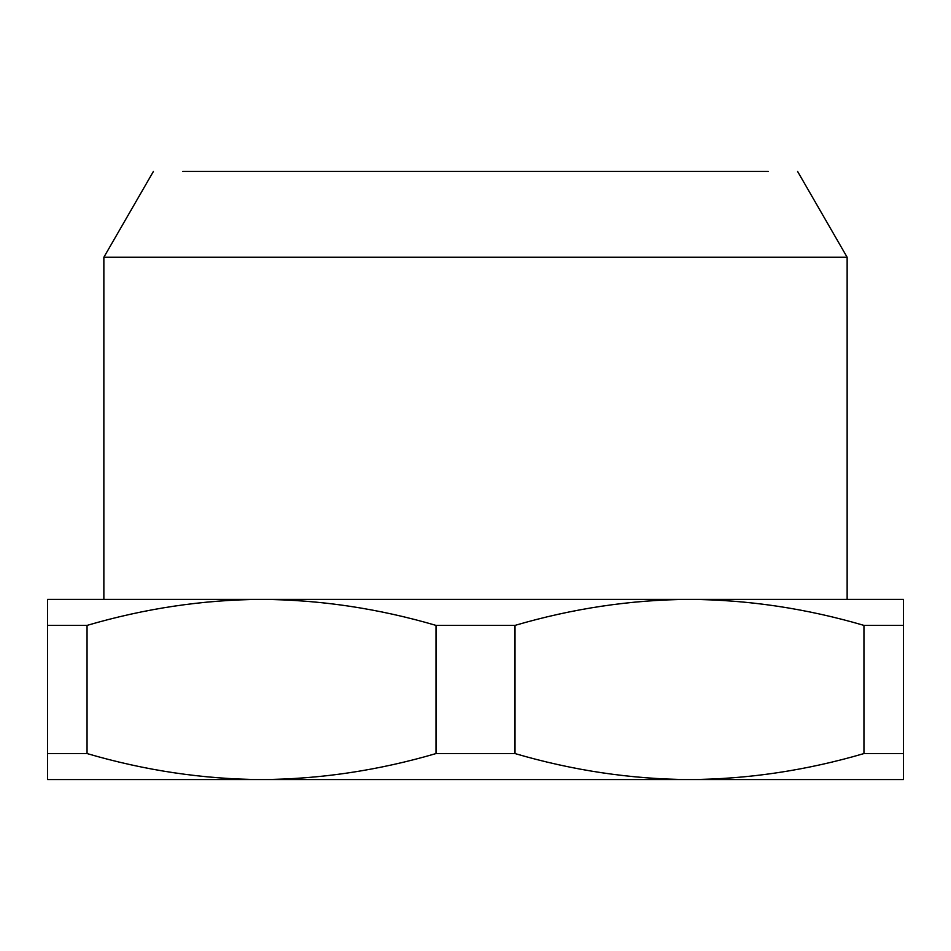 <?xml version="1.0" encoding="UTF-8"?>
<svg xmlns="http://www.w3.org/2000/svg" width="951" height="951" viewBox="0 0 951 951"><rect width="100%" height="100%" fill="white"/><g stroke="black" fill="none" stroke-linecap="round" stroke-linejoin="round"><path stroke-width="1.43" d="M475.5 171.43L768.313 171.43L475.5 171.43M182.687 171.43L768.313 171.43M797.592 171.43L847.139 257.257L103.861 257.257L153.408 171.43M103.861 599.38L103.861 257.257M847.139 257.257L847.139 599.38M47.55 599.38L903.45 599.38L903.45 779.57L689.475 779.57C747.783 779.214 805.949 770.548 863.948 753.561L863.948 625.389C806.032 608.426 747.878 599.748 689.475 599.38C631.167 599.736 573.001 608.402 515.002 625.389L515.002 753.561C572.918 770.524 631.072 779.202 689.475 779.57L261.525 779.57C319.833 779.214 377.999 770.548 435.998 753.561L435.998 625.389C378.082 608.426 319.928 599.748 261.525 599.38C203.217 599.736 145.051 608.402 87.052 625.389L87.052 753.561C144.968 770.524 203.122 779.202 261.525 779.57L47.55 779.57L47.55 599.38M863.948 625.389L903.45 625.389M435.998 625.389L515.002 625.389M47.55 625.389L87.052 625.389M87.052 753.561L47.55 753.561M863.948 753.561L903.45 753.561M435.998 753.561L515.002 753.561"/></g></svg>
